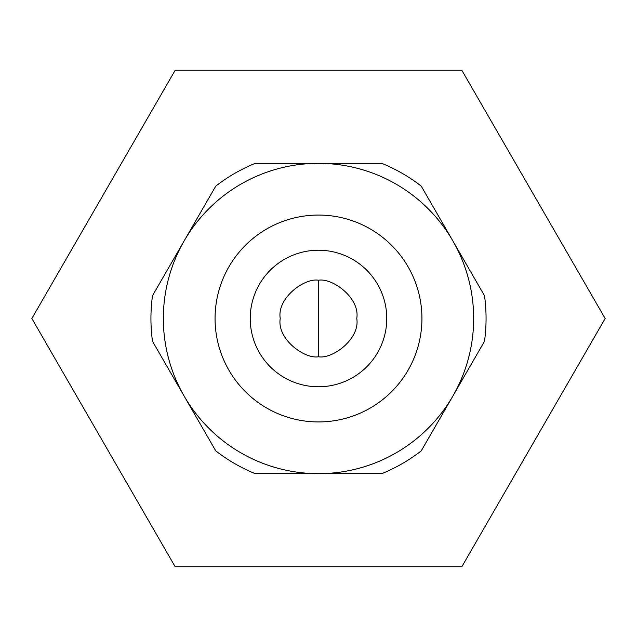 <?xml version="1.0" encoding="UTF-8"?>
<svg xmlns="http://www.w3.org/2000/svg" width="637" height="637" viewBox="0 0 637 637"><rect width="100%" height="100%" fill="white"/><g stroke="black" fill="none" stroke-linecap="round" stroke-linejoin="round"><path stroke-width="0.96" d="M421.224 450.885L484.51 341.265A167.563 167.563 0 0 0 484.51 295.735L421.224 186.115A167.563 167.563 0 0 0 381.794 163.343L255.206 163.343A167.563 167.563 0 0 0 215.776 186.115L152.49 295.735A167.563 167.563 0 0 0 152.49 341.265L215.776 450.885A167.563 167.563 0 0 0 255.206 473.657L381.794 473.657A167.563 167.563 0 0 0 421.224 450.885M250.23 318.5A68.27 68.27 0 0 1 352.635 259.378A68.27 68.27 0 0 1 352.635 377.622A68.27 68.27 0 0 1 250.23 318.5M163.343 318.5A155.157 155.157 0 0 1 318.5 163.343A155.157 155.157 0 0 1 473.657 318.5A155.157 155.157 0 0 1 318.5 473.657A155.157 155.157 0 0 1 163.343 318.5A155.157 155.157 0 0 1 318.5 163.343A155.157 155.157 0 0 1 473.657 318.5A155.157 155.157 0 0 1 318.5 473.657A155.157 155.157 0 0 1 163.343 318.5M605.15 318.5L461.825 70.253L175.175 70.253L31.85 318.5L175.175 566.747L461.825 566.747L605.15 318.5M318.5 280.232C304.502 277.724 276.745 298.084 280.232 318.5C276.745 338.916 304.502 359.276 318.5 356.768C332.498 359.276 360.255 338.916 356.768 318.5C360.255 298.084 332.498 277.724 318.5 280.232L318.5 356.768M318.5 421.933A103.433 103.433 0 0 1 228.922 266.784A103.433 103.433 0 0 1 408.078 266.784A103.433 103.433 0 0 1 318.5 421.933"/></g></svg>
